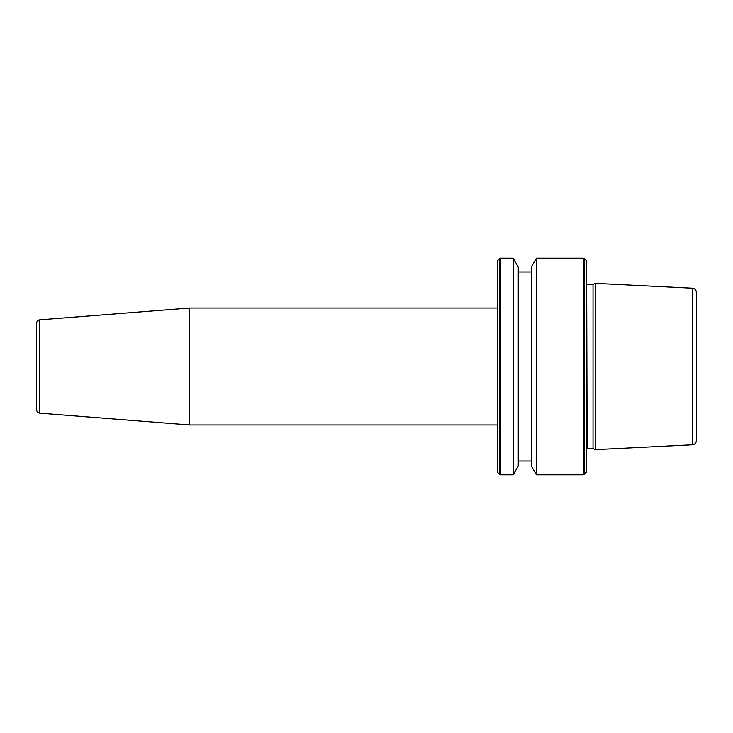 <?xml version="1.0" encoding="UTF-8"?>
<svg xmlns="http://www.w3.org/2000/svg" width="733" height="733" viewBox="0 0 733 733"><rect width="100%" height="100%" fill="white"/><g stroke="black" fill="none" stroke-linecap="round" stroke-linejoin="round"><path stroke-width="1.1" d="M497.707 260.563L499.649 258.612L499.649 474.388L497.707 472.437L497.707 260.563L497.304 308.062L189.535 308.062L189.535 424.938L497.304 424.938M39.82 413.155L39.82 319.845A3.436 3.436 0 0 0 36.65 323.271L36.65 409.729A3.436 3.436 0 0 0 39.82 413.155L189.535 424.938M39.82 319.845L189.535 308.062M593.034 366.5L593.034 448.623L595.278 449.677L595.278 283.323L593.034 284.377L593.034 366.5M586.684 275.315L586.684 471.466L584.338 474.388L584.338 258.612L583.367 258.208L583.367 474.792L584.338 474.388M536.419 474.792L531.343 465.986L531.343 267.014L536.419 258.208L536.419 474.792L583.367 474.792M513.201 258.208L518.277 267.014L518.277 465.986L513.201 474.792L513.201 258.208L500.63 258.208L500.63 474.792L513.201 474.792M497.304 261.534L497.707 472.437M692.428 444.812L692.428 288.188C694.829 288.527 696.13 289.901 696.35 292.311L696.35 440.689C696.13 443.099 694.829 444.473 692.428 444.812L595.278 449.677M586.684 284.312L587.142 448.623L593.034 448.623M584.338 258.612L586.281 260.563L586.281 472.437M518.277 461.039L531.343 461.039M499.649 474.388L500.63 474.792M692.428 288.188L595.278 283.323M499.649 258.612L500.63 258.208M518.277 271.961L531.343 271.961M536.419 258.208L583.367 258.208M586.281 260.563L586.684 261.534M587.142 448.623L586.684 448.688M587.142 284.377L593.034 284.377"/></g></svg>
